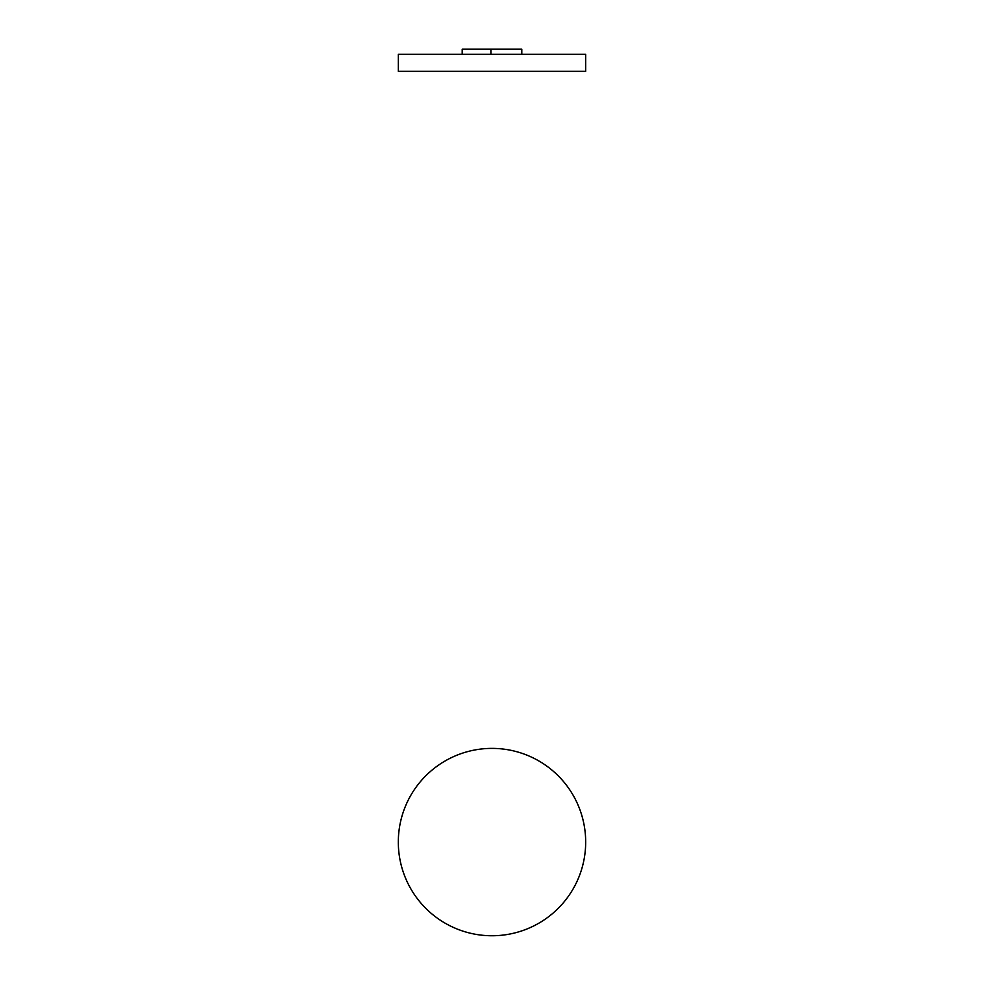 <?xml version="1.0" encoding="UTF-8"?>
<svg xmlns="http://www.w3.org/2000/svg" width="984" height="984" viewBox="0 0 984 984"><rect width="100%" height="100%" fill="white"/><g stroke="black" fill="none" stroke-linecap="round" stroke-linejoin="round"><path stroke-width="1.48" d="M585.677 842.07A93.677 93.677 0 0 1 445.162 923.201A93.677 93.677 0 0 1 445.162 760.939A93.677 93.677 0 0 1 585.677 842.07M462.197 54.304L462.197 49.2L521.803 49.2L521.803 54.304M490.905 54.304L490.905 49.2M585.677 54.304L585.677 71.34L398.323 71.34L398.323 54.304L585.677 54.304"/></g></svg>
